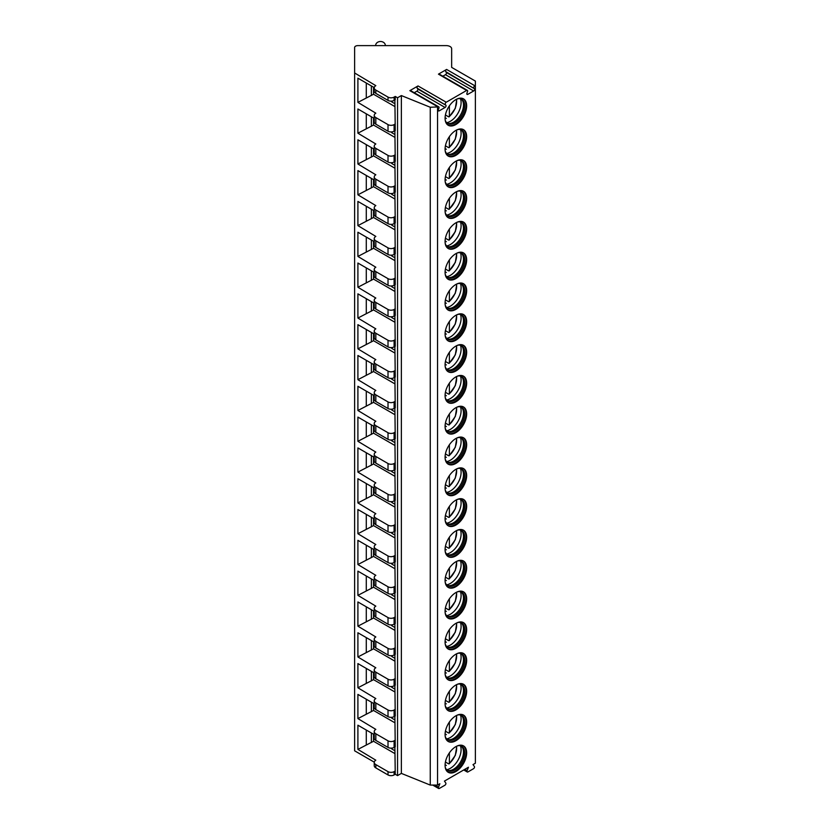 <?xml version="1.0" encoding="UTF-8"?>
<svg xmlns="http://www.w3.org/2000/svg" width="830" height="830" viewBox="0 0 830 830"><rect width="100%" height="100%" fill="white"/><g stroke="black" fill="none" stroke-linecap="round" stroke-linejoin="round"><path stroke-width="1.25" d="M374.237 734.633L357.906 725.202L357.906 749.407L375.824 760.197A5.395 3.113 0 0 0 374.237 762.397L374.237 765.696A5.395 3.113 0 0 0 375.824 767.895L388.015 774.94A4.316 2.49 0 0 0 394.115 774.94L395.256 774.276L397.549 775.604L401.357 773.394L430.251 785.076L437.545 785.076L439.858 783.738L438.51 787.203A1.401 0.809 120 0 0 438.665 788.5A1.401 0.809 120 0 0 439.361 788.427L444.922 785.222A1.401 0.809 120 0 0 445.772 783.012L444.434 781.103L468.442 767.242L467.093 770.697A1.401 0.809 120 0 0 467.249 771.993A1.401 0.809 120 0 0 467.954 771.921L473.505 768.715A1.401 0.809 120 0 0 474.366 766.505L473.017 764.596L475.372 763.237L475.372 81.081L451.655 67.386L451.655 48.731A5.395 3.113 0 0 0 446.27 45.619L357.855 45.619A3.237 1.868 0 0 0 354.628 47.486L354.628 72.978L375.824 85.656A5.395 3.113 0 0 0 374.237 87.856A5.395 3.113 0 0 0 375.824 90.065L388.015 97.1A4.316 2.49 0 0 0 394.115 97.1L395.256 96.446L397.549 97.764L401.357 95.564L430.251 107.246L438.064 106.935A1.401 0.809 120 0 1 438.769 106.873A1.401 0.809 120 0 1 438.925 108.159L438.354 109.633A1.401 0.809 120 0 0 438.51 110.93A1.401 0.809 120 0 0 439.215 110.857L445.077 107.464A1.401 0.809 120 0 0 445.938 105.254L417.158 88.156A1.401 0.809 -60 0 1 418.019 85.947L409.864 90.657A1.401 0.809 -60 0 1 410.56 90.584L438.769 106.873M354.628 72.978L354.628 750.818L374.257 762.158M437.545 785.076L437.545 107.246M418.019 85.947L446.229 102.225A1.401 0.809 120 0 0 445.368 104.445M446.229 102.225L466.657 90.439A1.401 0.809 120 0 1 467.352 90.366A1.401 0.809 120 0 1 467.518 91.653L466.937 93.126A1.401 0.809 120 0 0 467.103 94.423A1.401 0.809 120 0 0 467.798 94.35L473.671 90.968A1.401 0.809 120 0 0 474.532 88.748L445.752 71.65A1.401 0.809 -60 0 1 446.602 69.44L438.448 74.15A1.401 0.809 -60 0 1 439.153 74.078L467.352 90.366M446.602 69.44L474.812 85.729A1.401 0.809 120 0 0 473.951 87.939M474.812 85.729L475.372 85.397M445.077 118.296A15.251 8.808 120 0 0 448.242 125.278A15.251 8.808 120 0 0 459.996 121.19A15.251 8.808 120 0 0 466.657 105.835A15.251 8.808 120 0 0 463.493 98.853A15.251 8.808 120 0 0 451.738 102.941A15.251 8.808 120 0 0 445.077 118.296M445.077 149.11A15.251 8.808 120 0 0 448.242 156.092A15.251 8.808 120 0 0 459.996 152.004A15.251 8.808 120 0 0 466.657 136.649A15.251 8.808 120 0 0 463.493 129.667A15.251 8.808 120 0 0 451.738 133.755A15.251 8.808 120 0 0 445.077 149.11M445.077 179.913A15.251 8.808 120 0 0 448.242 186.906A15.251 8.808 120 0 0 459.996 182.818A15.251 8.808 120 0 0 466.657 167.463A15.251 8.808 120 0 0 463.493 160.481A15.251 8.808 120 0 0 451.738 164.568A15.251 8.808 120 0 0 445.077 179.913M445.077 210.727A15.251 8.808 120 0 0 448.242 217.709A15.251 8.808 120 0 0 459.996 213.621A15.251 8.808 120 0 0 466.657 198.277A15.251 8.808 120 0 0 463.493 191.284A15.251 8.808 120 0 0 451.738 195.372A15.251 8.808 120 0 0 445.077 210.727M445.077 241.54A15.251 8.808 120 0 0 448.242 248.523A15.251 8.808 120 0 0 459.996 244.435A15.251 8.808 120 0 0 466.657 229.08A15.251 8.808 120 0 0 463.493 222.098A15.251 8.808 120 0 0 451.738 226.185A15.251 8.808 120 0 0 445.077 241.54M445.077 272.354A15.251 8.808 120 0 0 448.242 279.337A15.251 8.808 120 0 0 459.996 275.249A15.251 8.808 120 0 0 466.657 259.894A15.251 8.808 120 0 0 463.493 252.911A15.251 8.808 120 0 0 451.738 256.999A15.251 8.808 120 0 0 445.077 272.354M445.077 303.158A15.251 8.808 120 0 0 448.242 310.14A15.251 8.808 120 0 0 459.996 306.062A15.251 8.808 120 0 0 466.657 290.708A15.251 8.808 120 0 0 463.493 283.725A15.251 8.808 120 0 0 451.738 287.803A15.251 8.808 120 0 0 445.077 303.158M445.077 333.971A15.251 8.808 120 0 0 448.242 340.954A15.251 8.808 120 0 0 459.996 336.866A15.251 8.808 120 0 0 466.657 321.511A15.251 8.808 120 0 0 463.493 314.529A15.251 8.808 120 0 0 451.738 318.616A15.251 8.808 120 0 0 445.077 333.971M445.077 364.785A15.251 8.808 120 0 0 448.242 371.767A15.251 8.808 120 0 0 459.996 367.68A15.251 8.808 120 0 0 466.657 352.325A15.251 8.808 120 0 0 463.493 345.342A15.251 8.808 120 0 0 451.738 349.43A15.251 8.808 120 0 0 445.077 364.785M445.077 395.588A15.251 8.808 120 0 0 448.242 402.581A15.251 8.808 120 0 0 459.996 398.493A15.251 8.808 120 0 0 466.657 383.138A15.251 8.808 120 0 0 463.493 376.156A15.251 8.808 120 0 0 451.738 380.244A15.251 8.808 120 0 0 445.077 395.588M445.077 426.402A15.251 8.808 120 0 0 448.242 433.385A15.251 8.808 120 0 0 459.996 429.297A15.251 8.808 120 0 0 466.657 413.952A15.251 8.808 120 0 0 463.493 406.959A15.251 8.808 120 0 0 451.738 411.047A15.251 8.808 120 0 0 445.077 426.402M445.077 457.216A15.251 8.808 120 0 0 448.242 464.198A15.251 8.808 120 0 0 459.996 460.111A15.251 8.808 120 0 0 466.657 444.756A15.251 8.808 120 0 0 463.493 437.773A15.251 8.808 120 0 0 451.738 441.861A15.251 8.808 120 0 0 445.077 457.216M445.077 488.03A15.251 8.808 120 0 0 448.242 495.012A15.251 8.808 120 0 0 459.996 490.924A15.251 8.808 120 0 0 466.657 475.569A15.251 8.808 120 0 0 463.493 468.587A15.251 8.808 120 0 0 451.738 472.675A15.251 8.808 120 0 0 445.077 488.03M445.077 518.833A15.251 8.808 120 0 0 448.242 525.815A15.251 8.808 120 0 0 459.996 521.728A15.251 8.808 120 0 0 466.657 506.383A15.251 8.808 120 0 0 463.493 499.401A15.251 8.808 120 0 0 451.738 503.478A15.251 8.808 120 0 0 445.077 518.833M445.077 549.647A15.251 8.808 120 0 0 448.242 556.629A15.251 8.808 120 0 0 459.996 552.541A15.251 8.808 120 0 0 466.657 537.186A15.251 8.808 120 0 0 463.493 530.204A15.251 8.808 120 0 0 451.738 534.292A15.251 8.808 120 0 0 445.077 549.647M445.077 580.461A15.251 8.808 120 0 0 448.242 587.443A15.251 8.808 120 0 0 459.996 583.355A15.251 8.808 120 0 0 466.657 568A15.251 8.808 120 0 0 463.493 561.018A15.251 8.808 120 0 0 451.738 565.106A15.251 8.808 120 0 0 445.077 580.461M445.077 611.264A15.251 8.808 120 0 0 448.242 618.257A15.251 8.808 120 0 0 459.996 614.169A15.251 8.808 120 0 0 466.657 598.814A15.251 8.808 120 0 0 463.493 591.832A15.251 8.808 120 0 0 451.738 595.919A15.251 8.808 120 0 0 445.077 611.264M445.077 642.078A15.251 8.808 120 0 0 448.242 649.06A15.251 8.808 120 0 0 459.996 644.972A15.251 8.808 120 0 0 466.657 629.617A15.251 8.808 120 0 0 463.493 622.635A15.251 8.808 120 0 0 451.738 626.723A15.251 8.808 120 0 0 445.077 642.078M445.077 672.891A15.251 8.808 120 0 0 448.242 679.874A15.251 8.808 120 0 0 459.996 675.786A15.251 8.808 120 0 0 466.657 660.431A15.251 8.808 120 0 0 463.493 653.449A15.251 8.808 120 0 0 451.738 657.536A15.251 8.808 120 0 0 445.077 672.891M445.077 703.705A15.251 8.808 120 0 0 448.242 710.688A15.251 8.808 120 0 0 459.996 706.6A15.251 8.808 120 0 0 466.657 691.245A15.251 8.808 120 0 0 463.493 684.262A15.251 8.808 120 0 0 451.738 688.35A15.251 8.808 120 0 0 445.077 703.705M445.077 734.509A15.251 8.808 120 0 0 448.242 741.491A15.251 8.808 120 0 0 459.996 737.403A15.251 8.808 120 0 0 466.657 722.059A15.251 8.808 120 0 0 463.493 715.066A15.251 8.808 120 0 0 451.738 719.154A15.251 8.808 120 0 0 445.077 734.509M445.077 765.322A15.251 8.808 120 0 0 448.242 772.305A15.251 8.808 120 0 0 459.996 768.217A15.251 8.808 120 0 0 466.657 752.862A15.251 8.808 120 0 0 463.493 745.88A15.251 8.808 120 0 0 451.738 749.967A15.251 8.808 120 0 0 445.077 765.322M430.251 785.076L430.251 107.246M401.357 773.394L401.357 95.564M397.549 775.604L397.549 97.764M395.256 774.276L394.883 746.99M374.237 703.819L357.906 694.388L357.906 718.604L375.824 729.383A5.395 3.113 0 0 0 374.237 731.583L374.237 738.192A5.395 3.113 0 0 0 375.824 740.391L388.015 747.425A4.316 2.49 0 0 0 394.115 747.425L395.256 746.772L394.883 716.176M374.237 673.016L357.906 663.585L357.906 687.79L375.824 698.57A5.395 3.113 0 0 0 374.237 700.769L374.237 707.378A5.395 3.113 0 0 0 375.824 709.577L388.015 716.622A4.316 2.49 0 0 0 394.115 716.622L395.256 715.958L394.883 685.373M374.237 642.202L357.906 632.771L357.906 656.976L375.824 667.766A5.395 3.113 0 0 0 374.237 669.966L374.237 676.564A5.395 3.113 0 0 0 375.824 678.764L388.015 685.808A4.316 2.49 0 0 0 394.115 685.808L395.256 685.144L394.883 654.559M374.237 611.388L357.906 601.958L357.906 626.173L375.824 636.952A5.395 3.113 0 0 0 374.237 639.152L374.237 645.75A5.395 3.113 0 0 0 375.824 647.96L388.015 654.995A4.316 2.49 0 0 0 394.115 654.995L395.256 654.341L394.883 623.745M374.237 580.585L357.906 571.144L357.906 595.359L375.824 606.139A5.395 3.113 0 0 0 374.237 608.338L374.237 614.947A5.395 3.113 0 0 0 375.824 617.147L388.015 624.191A4.316 2.49 0 0 0 394.115 624.191L395.256 623.527L394.883 592.931M374.237 549.771L357.906 540.34L357.906 564.545L375.824 575.325A5.395 3.113 0 0 0 374.237 577.535L374.237 584.133A5.395 3.113 0 0 0 375.824 586.333L388.015 593.377A4.316 2.49 0 0 0 394.115 593.377L395.256 592.713L394.883 562.128M374.237 518.957L357.906 509.527L357.906 533.732L375.824 544.522A5.395 3.113 0 0 0 374.237 546.721L374.237 553.32A5.395 3.113 0 0 0 375.824 555.519L388.015 562.564A4.316 2.49 0 0 0 394.115 562.564L395.256 561.91L394.883 531.314M374.237 488.144L357.906 478.713L357.906 502.928L375.824 513.708A5.395 3.113 0 0 0 374.237 515.907L374.237 522.516A5.395 3.113 0 0 0 375.824 524.716L388.015 531.75A4.316 2.49 0 0 0 394.115 531.75L395.256 531.096L394.883 500.5M374.237 457.34L357.906 447.91L357.906 472.114L375.824 482.894A5.395 3.113 0 0 0 374.237 485.094L374.237 491.702A5.395 3.113 0 0 0 375.824 493.902L388.015 500.947A4.316 2.49 0 0 0 394.115 500.947L395.256 500.283L394.883 469.697M374.237 426.527L357.906 417.096L357.906 441.301L375.824 452.091A5.395 3.113 0 0 0 374.237 454.29L374.237 460.889A5.395 3.113 0 0 0 375.824 463.088L388.015 470.133A4.316 2.49 0 0 0 394.115 470.133L395.256 469.469L394.883 438.883M374.237 395.713L357.906 386.282L357.906 410.497L375.824 421.277A5.395 3.113 0 0 0 374.237 423.476L374.237 430.075A5.395 3.113 0 0 0 375.824 432.285L388.015 439.319A4.316 2.49 0 0 0 394.115 439.319L395.256 438.665L394.883 408.07M374.237 364.91L357.906 355.479L357.906 379.684L375.824 390.463A5.395 3.113 0 0 0 374.237 392.663L374.237 399.272A5.395 3.113 0 0 0 375.824 401.471L388.015 408.516A4.316 2.49 0 0 0 394.115 408.516L395.256 407.852L394.883 377.256M374.237 334.096L357.906 324.665L357.906 348.87L375.824 359.66A5.395 3.113 0 0 0 374.237 361.859L374.237 368.458A5.395 3.113 0 0 0 375.824 370.657L388.015 377.702A4.316 2.49 0 0 0 394.115 377.702L395.256 377.038L394.883 346.452M374.237 303.282L357.906 293.851L357.906 318.056L375.824 328.846A5.395 3.113 0 0 0 374.237 331.046L374.237 337.644A5.395 3.113 0 0 0 375.824 339.844L388.015 346.888A4.316 2.49 0 0 0 394.115 346.888L395.256 346.235L394.883 315.639M374.237 272.468L357.906 263.037L357.906 287.253L375.824 298.032A5.395 3.113 0 0 0 374.237 300.232L374.237 306.841A5.395 3.113 0 0 0 375.824 309.04L388.015 316.074A4.316 2.49 0 0 0 394.115 316.074L395.256 315.421L394.883 284.825M374.237 241.665L357.906 232.234L357.906 256.439L375.824 267.219A5.395 3.113 0 0 0 374.237 269.428L374.237 276.027A5.395 3.113 0 0 0 375.824 278.226L388.015 285.271A4.316 2.49 0 0 0 394.115 285.271L395.256 284.607L394.883 254.022M374.237 210.851L357.906 201.42L357.906 225.625L375.824 236.415A5.395 3.113 0 0 0 374.237 238.615L374.237 245.213A5.395 3.113 0 0 0 375.824 247.413L388.015 254.457A4.316 2.49 0 0 0 394.115 254.457L395.256 253.793L394.883 223.208M374.237 180.037L357.906 170.607L357.906 194.822L375.824 205.601A5.395 3.113 0 0 0 374.237 207.801L374.237 214.399A5.395 3.113 0 0 0 375.824 216.609L388.015 223.644A4.316 2.49 0 0 0 394.115 223.644L395.256 222.99L394.883 192.394M374.237 149.234L357.906 139.803L357.906 164.008L375.824 174.788A5.395 3.113 0 0 0 374.237 176.987L374.237 183.596A5.395 3.113 0 0 0 375.824 185.796L388.015 192.84A4.316 2.49 0 0 0 394.115 192.84L395.256 192.176L394.883 161.591M374.237 118.42L357.906 108.989L357.906 133.194L375.824 143.984A5.395 3.113 0 0 0 374.237 146.184L374.237 152.782A5.395 3.113 0 0 0 375.824 154.982L388.015 162.026A4.316 2.49 0 0 0 394.115 162.026L395.256 161.362L394.883 130.777M374.257 87.617L357.906 78.176L357.906 102.381L375.824 113.171A5.395 3.113 0 0 0 374.237 115.37L374.237 121.969A5.395 3.113 0 0 0 375.824 124.168L388.015 131.213A4.316 2.49 0 0 0 394.115 131.213L395.256 130.559L394.883 99.963M374.237 87.856L374.237 91.165A5.395 3.113 0 0 0 375.824 93.365L388.015 100.409A4.316 2.49 0 0 0 394.115 100.409L395.256 99.745L395.256 96.446M374.237 115.37A5.395 3.113 0 0 0 375.824 117.57L388.015 124.614A4.316 2.49 0 0 0 394.115 124.614L395.256 123.95M374.237 146.184A5.395 3.113 0 0 0 375.824 148.383L388.015 155.428A4.316 2.49 0 0 0 394.115 155.428L395.256 154.764M374.237 176.987A5.395 3.113 0 0 0 375.824 179.187L388.015 186.231A4.316 2.49 0 0 0 394.115 186.231L395.256 185.578M374.237 207.801A5.395 3.113 0 0 0 375.824 210L388.015 217.045A4.316 2.49 0 0 0 394.115 217.045L395.256 216.381M374.237 238.615A5.395 3.113 0 0 0 375.824 240.814L388.015 247.859A4.316 2.49 0 0 0 394.115 247.859L395.256 247.195M374.237 269.428A5.395 3.113 0 0 0 375.824 271.628L388.015 278.662A4.316 2.49 0 0 0 394.115 278.662L395.256 278.009M374.237 300.232A5.395 3.113 0 0 0 375.824 302.431L388.015 309.476A4.316 2.49 0 0 0 394.115 309.476L395.256 308.812M374.237 331.046A5.395 3.113 0 0 0 375.824 333.245L388.015 340.29A4.316 2.49 0 0 0 394.115 340.29L395.256 339.626M374.237 361.859A5.395 3.113 0 0 0 375.824 364.059L388.015 371.103A4.316 2.49 0 0 0 394.115 371.103L395.256 370.439M374.237 392.663A5.395 3.113 0 0 0 375.824 394.862L388.015 401.907A4.316 2.49 0 0 0 394.115 401.907L395.256 401.253M374.237 423.476A5.395 3.113 0 0 0 375.824 425.676L388.015 432.721A4.316 2.49 0 0 0 394.115 432.721L395.256 432.057M374.237 454.29A5.395 3.113 0 0 0 375.824 456.49L388.015 463.534A4.316 2.49 0 0 0 394.115 463.534L395.256 462.87M374.237 485.094A5.395 3.113 0 0 0 375.824 487.303L388.015 494.338A4.316 2.49 0 0 0 394.115 494.338L395.256 493.684M374.237 515.907A5.395 3.113 0 0 0 375.824 518.107L388.015 525.151A4.316 2.49 0 0 0 394.115 525.151L395.256 524.487M374.237 546.721A5.395 3.113 0 0 0 375.824 548.921L388.015 555.965A4.316 2.49 0 0 0 394.115 555.965L395.256 555.301M374.237 577.535A5.395 3.113 0 0 0 375.824 579.734L388.015 586.779A4.316 2.49 0 0 0 394.115 586.779L395.256 586.115M374.237 608.338A5.395 3.113 0 0 0 375.824 610.538L388.015 617.582A4.316 2.49 0 0 0 394.115 617.582L395.256 616.929M374.237 639.152A5.395 3.113 0 0 0 375.824 641.351L388.015 648.396A4.316 2.49 0 0 0 394.115 648.396L395.256 647.732M374.237 669.966A5.395 3.113 0 0 0 375.824 672.165L388.015 679.21A4.316 2.49 0 0 0 394.115 679.21L395.256 678.546M374.237 700.769A5.395 3.113 0 0 0 375.824 702.979L388.015 710.013A4.316 2.49 0 0 0 394.115 710.013L395.256 709.36M374.237 731.583A5.395 3.113 0 0 0 375.824 733.782L388.015 740.827A4.316 2.49 0 0 0 394.115 740.827L395.256 740.163M374.237 762.397A5.395 3.113 0 0 0 375.824 764.596L388.015 771.641A4.316 2.49 0 0 0 394.115 771.641L395.256 770.977M373.531 87.202L373.531 94.247L394.883 106.562M394.883 103.709L392.123 102.121A3.237 1.868 180 0 1 391.231 101.136M357.906 102.381L373.531 94.247M373.531 734.228L373.531 741.273L394.883 753.588M394.883 750.735L392.123 749.148A3.237 1.868 180 0 1 391.231 748.162M357.906 749.407L373.531 741.273M366.289 730.047L366.289 744.572M371.373 732.983L371.373 742.518M375.648 45.619L375.648 45.463A4.856 3.963 180 0 1 380.503 41.5A4.856 3.963 180 0 1 385.348 45.463L385.348 45.619M414.232 92.711L416.878 91.186A1.401 0.809 120 0 0 417.729 88.966L417.158 88.156M442.826 76.204L445.461 74.679A1.401 0.809 120 0 0 446.322 72.469L445.752 71.65M366.289 83.021L366.289 97.546M371.373 85.957L371.373 95.492M373.531 118.016L373.531 125.05L394.883 137.375M394.883 134.512L392.123 132.925A3.237 1.868 180 0 1 391.231 131.939M357.906 133.194L373.531 125.05M366.289 113.824L366.289 128.359M371.373 116.771L371.373 126.295M373.531 148.819L373.531 155.864L394.883 168.189M394.883 165.326L392.123 163.738A3.237 1.868 180 0 1 391.231 162.753M357.906 164.008L373.531 155.864M366.289 144.638L366.289 159.163M371.373 147.574L371.373 157.109M373.531 179.633L373.531 186.677L394.883 199.003M394.883 196.139L392.123 194.552A3.237 1.868 180 0 1 391.231 193.566M357.906 194.822L373.531 186.677M366.289 175.452L366.289 189.977M371.373 178.388L371.373 187.922M373.531 210.447L373.531 217.481L394.883 229.806M394.883 226.953L392.123 225.366A3.237 1.868 180 0 1 391.231 224.37M357.906 225.625L373.531 217.481M366.289 206.265L366.289 220.79M371.373 209.202L371.373 218.726M373.531 241.25L373.531 248.295L394.883 260.62M394.883 257.757L392.123 256.169A3.237 1.868 180 0 1 391.231 255.184M357.906 256.439L373.531 248.295M366.289 237.069L366.289 251.594M371.373 240.005L371.373 249.54M373.531 272.064L373.531 279.108L394.883 291.434M394.883 288.57L392.123 286.983A3.237 1.868 180 0 1 391.231 285.997M357.906 287.253L373.531 279.108M366.289 267.882L366.289 282.408M371.373 270.819L371.373 280.353M373.531 302.877L373.531 309.922L394.883 322.237M394.883 319.384L392.123 317.797A3.237 1.868 180 0 1 391.231 316.811M357.906 318.056L373.531 309.922M366.289 298.696L366.289 313.221M371.373 301.632L371.373 311.167M373.531 333.681L373.531 340.725L394.883 353.051M394.883 350.187L392.123 348.6A3.237 1.868 180 0 1 391.231 347.614M357.906 348.87L373.531 340.725M366.289 329.5L366.289 344.025M371.373 332.436L371.373 341.97M373.531 364.495L373.531 371.539L394.883 383.865M394.883 381.001L392.123 379.414A3.237 1.868 180 0 1 391.231 378.428M357.906 379.684L373.531 371.539M366.289 360.313L366.289 374.838M371.373 363.25L371.373 372.784M373.531 395.308L373.531 402.353L394.883 414.678M394.883 411.815L392.123 410.228A3.237 1.868 180 0 1 391.231 409.242M357.906 410.497L373.531 402.353M366.289 391.127L366.289 405.652M371.373 394.063L371.373 403.598M373.531 426.122L373.531 433.156L394.883 445.482M394.883 442.629L392.123 441.031A3.237 1.868 180 0 1 391.231 440.045M357.906 441.301L373.531 433.156M366.289 421.941L366.289 436.466M371.373 424.877L371.373 434.401M373.531 456.925L373.531 463.97L394.883 476.296M394.883 473.432L392.123 471.845A3.237 1.868 180 0 1 391.231 470.859M357.906 472.114L373.531 463.97M366.289 452.744L366.289 467.269M371.373 455.68L371.373 465.215M373.531 487.739L373.531 494.784L394.883 507.109M394.883 504.246L392.123 502.658A3.237 1.868 180 0 1 391.231 501.673M357.906 502.928L373.531 494.784M366.289 483.558L366.289 498.083M371.373 486.494L371.373 496.029M373.531 518.553L373.531 525.598L394.883 537.913M394.883 535.06L392.123 533.472A3.237 1.868 180 0 1 391.231 532.487M357.906 533.732L373.531 525.598M366.289 514.372L366.289 528.897M371.373 517.308L371.373 526.843M373.531 549.356L373.531 556.401L394.883 568.726M394.883 565.863L392.123 564.276A3.237 1.868 180 0 1 391.231 563.29M357.906 564.545L373.531 556.401M366.289 545.175L366.289 559.7M371.373 548.111L371.373 557.646M373.531 580.17L373.531 587.215L394.883 599.54M394.883 596.677L392.123 595.089A3.237 1.868 180 0 1 391.231 594.104M357.906 595.359L373.531 587.215M366.289 575.989L366.289 590.514M371.373 578.925L371.373 588.46M373.531 610.984L373.531 618.028L394.883 630.354M394.883 627.49L392.123 625.903A3.237 1.868 180 0 1 391.231 624.917M357.906 626.173L373.531 618.028M366.289 606.803L366.289 621.328M371.373 609.739L371.373 619.273M373.531 641.798L373.531 648.832L394.883 661.157M394.883 658.304L392.123 656.706A3.237 1.868 180 0 1 391.231 655.721M357.906 656.976L373.531 648.832M366.289 637.616L366.289 652.141M371.373 640.553L371.373 650.077M373.531 672.601L373.531 679.646L394.883 691.971M394.883 689.108L392.123 687.52A3.237 1.868 180 0 1 391.231 686.535M357.906 687.79L373.531 679.646M366.289 668.42L366.289 682.945M371.373 671.356L371.373 680.89M373.531 703.415L373.531 710.459L394.883 722.785M394.883 719.921L392.123 718.334A3.237 1.868 180 0 1 391.231 717.348M357.906 718.604L373.531 710.459M366.289 699.234L366.289 713.759M371.373 702.17L371.373 711.704M447.93 125.091A15.262 8.808 120 0 0 459.571 120.599A15.262 8.808 120 0 0 466.024 105.472A15.262 8.808 -60 0 0 463.171 98.687M457.465 98.832A14.017 8.093 -60 0 1 461.729 99.268A14.017 8.093 -60 0 1 464.634 105.69A14.017 8.093 120 0 1 458.513 119.79A14.017 8.093 120 0 1 447.712 123.546A14.017 8.093 120 0 1 445.202 120.07M447.173 123.172A14.017 8.093 120 0 0 448.024 123.431A14.017 8.093 120 0 0 458.233 118.171A14.017 8.093 120 0 0 463.493 105.026A14.017 8.093 -60 0 0 461.791 99.6A14.017 8.093 -60 0 0 461.138 98.978M460.453 98.76A15.262 8.808 -60 0 1 461.096 102.63A15.262 8.808 120 0 1 446.633 122.695M445.42 114.986L448.625 116.833L449.383 116.366L448.625 116.833M445.088 117.704L446.333 118.451L445.088 117.756M456.417 99.31A13.477 7.781 120 0 1 449.383 116.366L449.383 105.856M447.93 155.895A15.262 8.808 120 0 0 459.571 151.413A15.262 8.808 120 0 0 466.024 136.286A15.262 8.808 -60 0 0 463.171 129.501M457.465 129.636A14.017 8.093 -60 0 1 461.729 130.082A14.017 8.093 -60 0 1 464.634 136.494A14.017 8.093 120 0 1 458.513 150.603A14.017 8.093 120 0 1 447.712 154.359A14.017 8.093 120 0 1 445.202 150.884M447.173 153.986A14.017 8.093 120 0 0 448.024 154.245A14.017 8.093 120 0 0 458.233 148.985A14.017 8.093 120 0 0 463.493 135.84A14.017 8.093 -60 0 0 461.791 130.403A14.017 8.093 -60 0 0 461.138 129.791M460.453 129.573A15.262 8.808 -60 0 1 461.096 133.443A15.262 8.808 120 0 1 446.633 153.498M445.42 145.8L448.625 147.647L449.383 147.18L448.625 147.647M445.088 148.518L446.333 149.255L445.088 148.56M456.417 130.123A13.477 7.781 120 0 1 449.383 147.18L449.383 136.67M447.93 186.709A15.262 8.808 120 0 0 459.571 182.226A15.262 8.808 120 0 0 466.024 167.089A15.262 8.808 -60 0 0 463.171 160.304M457.465 160.449A14.017 8.093 -60 0 1 461.729 160.885A14.017 8.093 -60 0 1 464.634 167.307A14.017 8.093 120 0 1 458.513 181.417A14.017 8.093 120 0 1 447.712 185.173A14.017 8.093 120 0 1 445.202 181.687M447.173 184.8A14.017 8.093 120 0 0 448.024 185.059A14.017 8.093 120 0 0 458.233 179.799A14.017 8.093 120 0 0 463.493 166.643A14.017 8.093 -60 0 0 461.791 161.217A14.017 8.093 -60 0 0 461.138 160.605M460.453 160.387A15.262 8.808 -60 0 1 461.096 164.247A15.262 8.808 120 0 1 446.633 184.312M445.42 176.603L448.625 178.45L449.383 177.994L448.625 178.45M445.088 179.332L446.333 180.069L445.088 179.373M456.417 160.937A13.477 7.781 120 0 1 449.383 177.994L449.383 167.484M447.93 217.522A15.262 8.808 120 0 0 459.571 213.03A15.262 8.808 120 0 0 466.024 197.903A15.262 8.808 -60 0 0 463.171 191.118M457.465 191.263A14.017 8.093 -60 0 1 461.729 191.699A14.017 8.093 -60 0 1 464.634 198.121A14.017 8.093 120 0 1 458.513 212.221A14.017 8.093 120 0 1 447.712 215.976A14.017 8.093 120 0 1 445.202 212.501M447.173 215.613A14.017 8.093 120 0 0 448.024 215.862A14.017 8.093 120 0 0 458.233 210.602A14.017 8.093 120 0 0 463.493 197.457A14.017 8.093 -60 0 0 461.791 192.031A14.017 8.093 -60 0 0 461.138 191.408M460.453 191.191A15.262 8.808 -60 0 1 461.096 195.06A15.262 8.808 120 0 1 446.633 215.126M445.42 207.417L448.625 209.264L449.383 208.797L448.625 209.264M445.088 210.135L446.333 210.882L445.088 210.187M456.417 191.74A13.477 7.781 120 0 1 449.383 208.797L449.383 198.287M447.93 248.326A15.262 8.808 120 0 0 459.571 243.844A15.262 8.808 120 0 0 466.024 228.717A15.262 8.808 -60 0 0 463.171 221.932M457.465 222.067A14.017 8.093 -60 0 1 461.729 222.513A14.017 8.093 -60 0 1 464.634 228.924A14.017 8.093 120 0 1 458.513 243.034A14.017 8.093 120 0 1 447.712 246.79A14.017 8.093 120 0 1 445.202 243.315M447.173 246.417A14.017 8.093 120 0 0 448.024 246.676A14.017 8.093 120 0 0 458.233 241.416A14.017 8.093 120 0 0 463.493 228.271A14.017 8.093 -60 0 0 461.791 222.834A14.017 8.093 -60 0 0 461.138 222.222M460.453 222.004A15.262 8.808 -60 0 1 461.096 225.874A15.262 8.808 120 0 1 446.633 245.939M445.42 238.231L448.625 240.078L449.383 239.611L448.625 240.078M445.088 240.949L446.333 241.696L445.088 241.001M456.417 222.554A13.477 7.781 120 0 1 449.383 239.611L449.383 229.101M447.93 279.139A15.262 8.808 120 0 0 459.571 274.657A15.262 8.808 120 0 0 466.024 259.52A15.262 8.808 -60 0 0 463.171 252.735M457.465 252.88A14.017 8.093 -60 0 1 461.729 253.326A14.017 8.093 -60 0 1 464.634 259.738A14.017 8.093 120 0 1 458.513 273.848A14.017 8.093 120 0 1 447.712 277.604A14.017 8.093 120 0 1 445.202 274.118M447.173 277.23A14.017 8.093 120 0 0 448.024 277.49A14.017 8.093 120 0 0 458.233 272.23A14.017 8.093 120 0 0 463.493 259.074A14.017 8.093 -60 0 0 461.791 253.648A14.017 8.093 -60 0 0 461.138 253.036M460.453 252.818A15.262 8.808 -60 0 1 461.096 256.688A15.262 8.808 120 0 1 446.633 276.743M445.42 269.034L448.625 270.881L449.383 270.424L448.625 270.881M445.088 271.763L446.333 272.499L445.088 271.804M456.417 253.368A13.477 7.781 120 0 1 449.383 270.424L449.383 259.915M447.93 309.953A15.262 8.808 120 0 0 459.571 305.461A15.262 8.808 120 0 0 466.024 290.334A15.262 8.808 -60 0 0 463.171 283.549M457.465 283.694A14.017 8.093 -60 0 1 461.729 284.13A14.017 8.093 -60 0 1 464.634 290.552A14.017 8.093 120 0 1 458.513 304.651A14.017 8.093 120 0 1 447.712 308.407A14.017 8.093 120 0 1 445.202 304.932M447.173 308.044A14.017 8.093 120 0 0 448.024 308.293A14.017 8.093 120 0 0 458.233 303.033A14.017 8.093 120 0 0 463.493 289.888A14.017 8.093 -60 0 0 461.791 284.462A14.017 8.093 -60 0 0 461.138 283.839M460.453 283.621A15.262 8.808 -60 0 1 461.096 287.491A15.262 8.808 120 0 1 446.633 307.557M445.42 299.848L448.625 301.695L449.383 301.228L448.625 301.695M445.088 302.566L446.333 303.313L445.088 302.618M456.417 284.171A13.477 7.781 120 0 1 449.383 301.228L449.383 290.718M447.93 340.767A15.262 8.808 120 0 0 459.571 336.275A15.262 8.808 120 0 0 466.024 321.148A15.262 8.808 -60 0 0 463.171 314.363M457.465 314.508A14.017 8.093 -60 0 1 461.729 314.944A14.017 8.093 -60 0 1 464.634 321.366A14.017 8.093 120 0 1 458.513 335.465A14.017 8.093 120 0 1 447.712 339.221A14.017 8.093 120 0 1 445.202 335.745M447.173 338.848A14.017 8.093 120 0 0 448.024 339.107A14.017 8.093 120 0 0 458.233 333.847A14.017 8.093 120 0 0 463.493 320.702A14.017 8.093 -60 0 0 461.791 315.265A14.017 8.093 -60 0 0 461.138 314.653M460.453 314.435A15.262 8.808 -60 0 1 461.096 318.305A15.262 8.808 120 0 1 446.633 338.37M445.42 330.662L448.625 332.508L449.383 332.042L448.625 332.508M445.088 333.38L446.333 334.127L445.088 333.432M456.417 314.985A13.477 7.781 120 0 1 449.383 332.042L449.383 321.532M447.93 371.57A15.262 8.808 120 0 0 459.571 367.088A15.262 8.808 120 0 0 466.024 351.962A15.262 8.808 -60 0 0 463.171 345.176M457.465 345.311A14.017 8.093 -60 0 1 461.729 345.757A14.017 8.093 -60 0 1 464.634 352.169A14.017 8.093 120 0 1 458.513 366.279A14.017 8.093 120 0 1 447.712 370.035A14.017 8.093 120 0 1 445.202 366.559M447.173 369.661A14.017 8.093 120 0 0 448.024 369.921A14.017 8.093 120 0 0 458.233 364.661A14.017 8.093 120 0 0 463.493 351.515A14.017 8.093 -60 0 0 461.791 346.079A14.017 8.093 -60 0 0 461.138 345.467M460.453 345.249A15.262 8.808 -60 0 1 461.096 349.119A15.262 8.808 120 0 1 446.633 369.174M445.42 361.475L448.625 363.322L449.383 362.855L448.625 363.322M445.088 364.194L446.333 364.93L445.088 364.235M456.417 345.799A13.477 7.781 120 0 1 449.383 362.855L449.383 352.345M447.93 402.384A15.262 8.808 120 0 0 459.571 397.902A15.262 8.808 120 0 0 466.024 382.765A15.262 8.808 -60 0 0 463.171 375.98M457.465 376.125A14.017 8.093 -60 0 1 461.729 376.561A14.017 8.093 -60 0 1 464.634 382.983A14.017 8.093 120 0 1 458.513 397.093A14.017 8.093 120 0 1 447.712 400.849A14.017 8.093 120 0 1 445.202 397.363M447.173 400.475A14.017 8.093 120 0 0 448.024 400.734A14.017 8.093 120 0 0 458.233 395.474A14.017 8.093 120 0 0 463.493 382.319A14.017 8.093 -60 0 0 461.791 376.893A14.017 8.093 -60 0 0 461.138 376.281M460.453 376.063A15.262 8.808 -60 0 1 461.096 379.922A15.262 8.808 120 0 1 446.633 399.987M445.42 392.279L448.625 394.126L449.383 393.659L448.625 394.126M445.088 395.007L446.333 395.744L445.088 395.049M456.417 376.613A13.477 7.781 120 0 1 449.383 393.659L449.383 383.149M447.93 433.198A15.262 8.808 120 0 0 459.571 428.705A15.262 8.808 120 0 0 466.024 413.579A15.262 8.808 -60 0 0 463.171 406.793M457.465 406.939A14.017 8.093 -60 0 1 461.729 407.374A14.017 8.093 -60 0 1 464.634 413.797A14.017 8.093 120 0 1 458.513 427.896A14.017 8.093 120 0 1 447.712 431.652A14.017 8.093 120 0 1 445.202 428.176M447.173 431.278A14.017 8.093 120 0 0 448.024 431.538A14.017 8.093 120 0 0 458.233 426.278A14.017 8.093 120 0 0 463.493 413.133A14.017 8.093 -60 0 0 461.791 407.706A14.017 8.093 -60 0 0 461.138 407.084M460.453 406.866A15.262 8.808 -60 0 1 461.096 410.736A15.262 8.808 120 0 1 446.633 430.801M445.42 423.093L448.625 424.939L449.383 424.472L448.625 424.939M445.088 425.811L446.333 426.558L445.088 425.863M456.417 407.416A13.477 7.781 120 0 1 449.383 424.472L449.383 413.963M447.93 464.001A15.262 8.808 120 0 0 459.571 459.519A15.262 8.808 120 0 0 466.024 444.392A15.262 8.808 -60 0 0 463.171 437.607M457.465 437.742A14.017 8.093 -60 0 1 461.729 438.188A14.017 8.093 -60 0 1 464.634 444.6A14.017 8.093 120 0 1 458.513 458.71A14.017 8.093 120 0 1 447.712 462.466A14.017 8.093 120 0 1 445.202 458.99M447.173 462.092A14.017 8.093 120 0 0 448.024 462.352A14.017 8.093 120 0 0 458.233 457.091A14.017 8.093 120 0 0 463.493 443.946A14.017 8.093 -60 0 0 461.791 438.51A14.017 8.093 -60 0 0 461.138 437.898M460.453 437.68A15.262 8.808 -60 0 1 461.096 441.55A15.262 8.808 120 0 1 446.633 461.615M445.42 453.906L448.625 455.753L449.383 455.286L448.625 455.753M445.088 456.625L446.333 457.372L445.088 456.676M456.417 438.23A13.477 7.781 120 0 1 449.383 455.286L449.383 444.776M447.93 494.815A15.262 8.808 120 0 0 459.571 490.333A15.262 8.808 120 0 0 466.024 475.196A15.262 8.808 -60 0 0 463.171 468.411M457.465 468.556A14.017 8.093 -60 0 1 461.729 469.002A14.017 8.093 -60 0 1 464.634 475.414A14.017 8.093 120 0 1 458.513 489.524A14.017 8.093 120 0 1 447.712 493.279A14.017 8.093 120 0 1 445.202 489.793M447.173 492.906A14.017 8.093 120 0 0 448.024 493.165A14.017 8.093 120 0 0 458.233 487.905A14.017 8.093 120 0 0 463.493 474.75A14.017 8.093 -60 0 0 461.791 469.324A14.017 8.093 -60 0 0 461.138 468.711M460.453 468.494A15.262 8.808 -60 0 1 461.096 472.363A15.262 8.808 120 0 1 446.633 492.418M445.42 484.71L448.625 486.556L449.383 486.1L448.625 486.556M445.088 487.438L446.333 488.175L445.088 487.48M456.417 469.043A13.477 7.781 120 0 1 449.383 486.1L449.383 475.59M447.93 525.629A15.262 8.808 120 0 0 459.571 521.136A15.262 8.808 120 0 0 466.024 506.01A15.262 8.808 -60 0 0 463.171 499.224M457.465 499.37A14.017 8.093 -60 0 1 461.729 499.805A14.017 8.093 -60 0 1 464.634 506.227A14.017 8.093 120 0 1 458.513 520.327A14.017 8.093 120 0 1 447.712 524.083A14.017 8.093 120 0 1 445.202 520.607M447.173 523.72A14.017 8.093 120 0 0 448.024 523.969A14.017 8.093 120 0 0 458.233 518.709A14.017 8.093 120 0 0 463.493 505.563A14.017 8.093 -60 0 0 461.791 500.137A14.017 8.093 -60 0 0 461.138 499.515M460.453 499.297A15.262 8.808 -60 0 1 461.096 503.167A15.262 8.808 120 0 1 446.633 523.232M445.42 515.523L448.625 517.37L449.383 516.903L448.625 517.37M445.088 518.242L446.333 518.989L445.088 518.293M456.417 499.847A13.477 7.781 120 0 1 449.383 516.903L449.383 506.393M447.93 556.442A15.262 8.808 120 0 0 459.571 551.95A15.262 8.808 120 0 0 466.024 536.823A15.262 8.808 -60 0 0 463.171 530.038M457.465 530.173A14.017 8.093 -60 0 1 461.729 530.619A14.017 8.093 -60 0 1 464.634 537.031A14.017 8.093 120 0 1 458.513 551.141A14.017 8.093 120 0 1 447.712 554.897A14.017 8.093 120 0 1 445.202 551.421M447.173 554.523A14.017 8.093 120 0 0 448.024 554.782A14.017 8.093 120 0 0 458.233 549.522A14.017 8.093 120 0 0 463.493 536.377A14.017 8.093 -60 0 0 461.791 530.941A14.017 8.093 -60 0 0 461.138 530.329M460.453 530.111A15.262 8.808 -60 0 1 461.096 533.981A15.262 8.808 120 0 1 446.633 554.046M445.42 546.337L448.625 548.184L449.383 547.717L448.625 548.184M445.088 549.055L446.333 549.802L445.088 549.107M456.417 530.661A13.477 7.781 120 0 1 449.383 547.717L449.383 537.207M447.93 587.246A15.262 8.808 120 0 0 459.571 582.764A15.262 8.808 120 0 0 466.024 567.637A15.262 8.808 -60 0 0 463.171 560.841M457.465 560.987A14.017 8.093 -60 0 1 461.729 561.433A14.017 8.093 -60 0 1 464.634 567.845A14.017 8.093 120 0 1 458.513 581.955A14.017 8.093 120 0 1 447.712 585.71A14.017 8.093 120 0 1 445.202 582.235M447.173 585.337A14.017 8.093 120 0 0 448.024 585.596A14.017 8.093 120 0 0 458.233 580.336A14.017 8.093 120 0 0 463.493 567.191A14.017 8.093 -60 0 0 461.791 561.754A14.017 8.093 -60 0 0 461.138 561.142M460.453 560.924A15.262 8.808 -60 0 1 461.096 564.794A15.262 8.808 120 0 1 446.633 584.849M445.42 577.151L448.625 578.998L449.383 578.531L448.625 578.998M445.088 579.869L446.333 580.606L445.088 579.911M456.417 561.474A13.477 7.781 120 0 1 449.383 578.531L449.383 568.021M447.93 618.06A15.262 8.808 120 0 0 459.571 613.577A15.262 8.808 120 0 0 466.024 598.44A15.262 8.808 -60 0 0 463.171 591.655M457.465 591.8A14.017 8.093 -60 0 1 461.729 592.236A14.017 8.093 -60 0 1 464.634 598.658A14.017 8.093 120 0 1 458.513 612.768A14.017 8.093 120 0 1 447.712 616.514A14.017 8.093 120 0 1 445.202 613.038M447.173 616.151A14.017 8.093 120 0 0 448.024 616.41A14.017 8.093 120 0 0 458.233 611.15A14.017 8.093 120 0 0 463.493 597.994A14.017 8.093 -60 0 0 461.791 592.568A14.017 8.093 -60 0 0 461.138 591.956M460.453 591.728A15.262 8.808 -60 0 1 461.096 595.598A15.262 8.808 120 0 1 446.633 615.663M445.42 607.954L448.625 609.801L449.383 609.334L448.625 609.801M445.088 610.683L446.333 611.42L445.088 610.724M456.417 592.288A13.477 7.781 120 0 1 449.383 609.334L449.383 598.824M447.93 648.873A15.262 8.808 120 0 0 459.571 644.381A15.262 8.808 120 0 0 466.024 629.254A15.262 8.808 -60 0 0 463.171 622.469M457.465 622.614A14.017 8.093 -60 0 1 461.729 623.05A14.017 8.093 -60 0 1 464.634 629.472A14.017 8.093 120 0 1 458.513 643.572A14.017 8.093 120 0 1 447.712 647.327A14.017 8.093 120 0 1 445.202 643.852M447.173 646.954A14.017 8.093 120 0 0 448.024 647.213A14.017 8.093 120 0 0 458.233 641.953A14.017 8.093 120 0 0 463.493 628.808A14.017 8.093 -60 0 0 461.791 623.382A14.017 8.093 -60 0 0 461.138 622.759M460.453 622.542A15.262 8.808 -60 0 1 461.096 626.411A15.262 8.808 120 0 1 446.633 646.477M445.42 638.768L448.625 640.615L449.383 640.148L448.625 640.615M445.088 641.486L446.333 642.233L445.088 641.538M456.417 623.091A13.477 7.781 120 0 1 449.383 640.148L449.383 629.638M447.93 679.677A15.262 8.808 120 0 0 459.571 675.195A15.262 8.808 120 0 0 466.024 660.068A15.262 8.808 -60 0 0 463.171 653.283M457.465 653.418A14.017 8.093 -60 0 1 461.729 653.864A14.017 8.093 -60 0 1 464.634 660.275A14.017 8.093 120 0 1 458.513 674.385A14.017 8.093 120 0 1 447.712 678.141A14.017 8.093 120 0 1 445.202 674.666M447.173 677.768A14.017 8.093 120 0 0 448.024 678.027A14.017 8.093 120 0 0 458.233 672.767A14.017 8.093 120 0 0 463.493 659.622A14.017 8.093 -60 0 0 461.791 654.185A14.017 8.093 -60 0 0 461.138 653.573M460.453 653.355A15.262 8.808 -60 0 1 461.096 657.225A15.262 8.808 120 0 1 446.633 677.29M445.42 669.582L448.625 671.428L449.383 670.962L448.625 671.428M445.088 672.3L446.333 673.037L445.088 672.341M456.417 653.905A13.477 7.781 120 0 1 449.383 670.962L449.383 660.452M447.93 710.49A15.262 8.808 120 0 0 459.571 706.008A15.262 8.808 120 0 0 466.024 690.871A15.262 8.808 -60 0 0 463.171 684.086M457.465 684.231A14.017 8.093 -60 0 1 461.729 684.677A14.017 8.093 -60 0 1 464.634 691.089A14.017 8.093 120 0 1 458.513 705.199A14.017 8.093 120 0 1 447.712 708.955A14.017 8.093 120 0 1 445.202 705.469M447.173 708.581A14.017 8.093 120 0 0 448.024 708.841A14.017 8.093 120 0 0 458.233 703.581A14.017 8.093 120 0 0 463.493 690.425A14.017 8.093 -60 0 0 461.791 684.999A14.017 8.093 -60 0 0 461.138 684.387M460.453 684.169A15.262 8.808 -60 0 1 461.096 688.039A15.262 8.808 120 0 1 446.633 708.094M445.42 700.385L448.625 702.232L449.383 701.775L448.625 702.232M445.088 703.114L446.333 703.85L445.088 703.155M456.417 684.719A13.477 7.781 120 0 1 449.383 701.775L449.383 691.265M447.93 741.304A15.262 8.808 120 0 0 459.571 736.812A15.262 8.808 120 0 0 466.024 721.685A15.262 8.808 -60 0 0 463.171 714.9M457.465 715.045A14.017 8.093 -60 0 1 461.729 715.481A14.017 8.093 -60 0 1 464.634 721.903A14.017 8.093 120 0 1 458.513 736.003A14.017 8.093 120 0 1 447.712 739.758A14.017 8.093 120 0 1 445.202 736.283M447.173 739.395A14.017 8.093 120 0 0 448.024 739.644A14.017 8.093 120 0 0 458.233 734.384A14.017 8.093 120 0 0 463.493 721.239A14.017 8.093 -60 0 0 461.791 715.813A14.017 8.093 -60 0 0 461.138 715.19M460.453 714.972A15.262 8.808 -60 0 1 461.096 718.842A15.262 8.808 120 0 1 446.633 738.908M445.42 731.199L448.625 733.046L449.383 732.579L448.625 733.046M445.088 733.917L446.333 734.664L445.088 733.969M456.417 715.522A13.477 7.781 120 0 1 449.383 732.579L449.383 722.069M447.93 772.108A15.262 8.808 120 0 0 459.571 767.626A15.262 8.808 120 0 0 466.024 752.499A15.262 8.808 -60 0 0 463.171 745.714M457.465 745.848A14.017 8.093 -60 0 1 461.729 746.295A14.017 8.093 -60 0 1 464.634 752.706A14.017 8.093 120 0 1 458.513 766.816A14.017 8.093 120 0 1 447.712 770.572A14.017 8.093 120 0 1 445.202 767.096M447.173 770.199A14.017 8.093 120 0 0 448.024 770.458A14.017 8.093 120 0 0 458.233 765.198A14.017 8.093 120 0 0 463.493 752.053A14.017 8.093 -60 0 0 461.791 746.616A14.017 8.093 -60 0 0 461.138 746.004M460.453 745.786A15.262 8.808 -60 0 1 461.096 749.656A15.262 8.808 120 0 1 446.633 769.721M445.42 762.013L448.625 763.859L449.383 763.393L448.625 763.859M445.088 764.731L446.333 765.478L445.088 764.783M456.417 746.336A13.477 7.781 120 0 1 449.383 763.393L449.383 752.883M438.51 787.203L434.827 785.076M467.093 770.697L464.769 769.358M394.115 100.409L394.115 97.1M394.115 131.213L394.115 124.614M394.115 162.026L394.115 155.428M394.115 192.84L394.115 186.231M394.115 223.644L394.115 217.045M394.115 254.457L394.115 247.859M394.115 285.271L394.115 278.662M394.115 316.074L394.115 309.476M394.115 346.888L394.115 340.29M394.115 377.702L394.115 371.103M394.115 408.516L394.115 401.907M394.115 439.319L394.115 432.721M394.115 470.133L394.115 463.534M394.115 500.947L394.115 494.338M394.115 531.75L394.115 525.151M394.115 562.564L394.115 555.965M394.115 593.377L394.115 586.779M394.115 624.191L394.115 617.582M394.115 654.995L394.115 648.396M394.115 685.808L394.115 679.21M394.115 716.622L394.115 710.013M394.115 747.425L394.115 740.827M394.115 774.94L394.115 771.641M392.123 101.053L392.123 102.121M388.015 100.409L388.015 97.1M388.015 131.213L388.015 124.614M388.015 162.026L388.015 155.428M388.015 192.84L388.015 186.231M388.015 223.644L388.015 217.045M388.015 254.457L388.015 247.859M388.015 285.271L388.015 278.662M388.015 316.074L388.015 309.476M388.015 346.888L388.015 340.29M388.015 377.702L388.015 371.103M388.015 408.516L388.015 401.907M388.015 439.319L388.015 432.721M388.015 470.133L388.015 463.534M388.015 500.947L388.015 494.338M388.015 531.75L388.015 525.151M388.015 562.564L388.015 555.965M388.015 593.377L388.015 586.779M388.015 624.191L388.015 617.582M388.015 654.995L388.015 648.396M388.015 685.808L388.015 679.21M388.015 716.622L388.015 710.013M388.015 747.425L388.015 740.827M388.015 774.94L388.015 771.641M375.824 93.365L375.824 90.065M375.824 124.168L375.824 117.57M375.824 154.982L375.824 148.383M375.824 185.796L375.824 179.187M375.824 216.609L375.824 210M375.824 247.413L375.824 240.814M375.824 278.226L375.824 271.628M375.824 309.04L375.824 302.431M375.824 339.844L375.824 333.245M375.824 370.657L375.824 364.059M375.824 401.471L375.824 394.862M375.824 432.285L375.824 425.676M375.824 463.088L375.824 456.49M375.824 493.902L375.824 487.303M375.824 524.716L375.824 518.107M375.824 555.519L375.824 548.921M375.824 586.333L375.824 579.734M375.824 617.147L375.824 610.538M375.824 647.96L375.824 641.351M375.824 678.764L375.824 672.165M375.824 709.577L375.824 702.979M375.824 740.391L375.824 733.782M375.824 767.895L375.824 764.596M392.123 748.079L392.123 749.148M409.864 90.657L438.064 106.935M438.448 74.15L466.657 90.439M445.938 105.254L417.729 88.966M445.077 107.464L416.878 91.186M439.215 110.857L438.219 110.286M474.532 88.748L446.322 72.469M473.671 90.968L445.461 74.679M467.798 94.35L466.813 93.78M392.123 131.866L392.123 132.925M392.123 162.68L392.123 163.738M392.123 193.494L392.123 194.552M392.123 224.297L392.123 225.366M392.123 255.111L392.123 256.169M392.123 285.925L392.123 286.983M392.123 316.728L392.123 317.797M392.123 347.542L392.123 348.6M392.123 378.356L392.123 379.414M392.123 409.169L392.123 410.228M392.123 439.973L392.123 441.031M392.123 470.786L392.123 471.845M392.123 501.6L392.123 502.658M392.123 532.404L392.123 533.472M392.123 563.217L392.123 564.276M392.123 594.031L392.123 595.089M392.123 624.845L392.123 625.903M392.123 655.648L392.123 656.706M392.123 686.462L392.123 687.52M392.123 717.276L392.123 718.334M463.731 769.96L467.249 771.993M432.731 785.076L438.665 788.5M449.248 116.812L455.328 108.346L456.791 99.123M449.248 147.626L455.328 139.15L456.791 129.936M449.248 178.429L455.328 169.963L456.791 160.74M449.248 209.243L455.328 200.777L456.791 191.554M449.248 240.057L455.328 231.58L456.791 222.367M449.248 270.86L455.328 262.394L456.791 253.181M449.248 301.674L455.328 293.208L456.791 283.985M449.248 332.488L455.328 324.022L456.791 314.798M449.248 363.301L455.328 354.825L456.791 345.612M449.248 394.105L455.328 385.639L456.791 376.415M449.248 424.919L455.328 416.452L456.791 407.229M449.248 455.732L455.328 447.256L456.791 438.043M449.248 486.536L455.328 478.07L456.791 468.857M449.248 517.349L455.328 508.883L456.791 499.66M449.248 548.163L455.328 539.697L456.791 530.474M449.248 578.977L455.328 570.5L456.791 561.288M449.248 609.78L455.328 601.314L456.791 592.091M449.248 640.594L455.328 632.128L456.791 622.905M449.248 671.408L455.328 662.931L456.791 653.718M449.248 702.211L455.328 693.745L456.791 684.522M449.248 733.025L455.328 724.559L456.791 715.336M449.248 763.839L455.328 755.373L456.791 746.149"/></g></svg>
